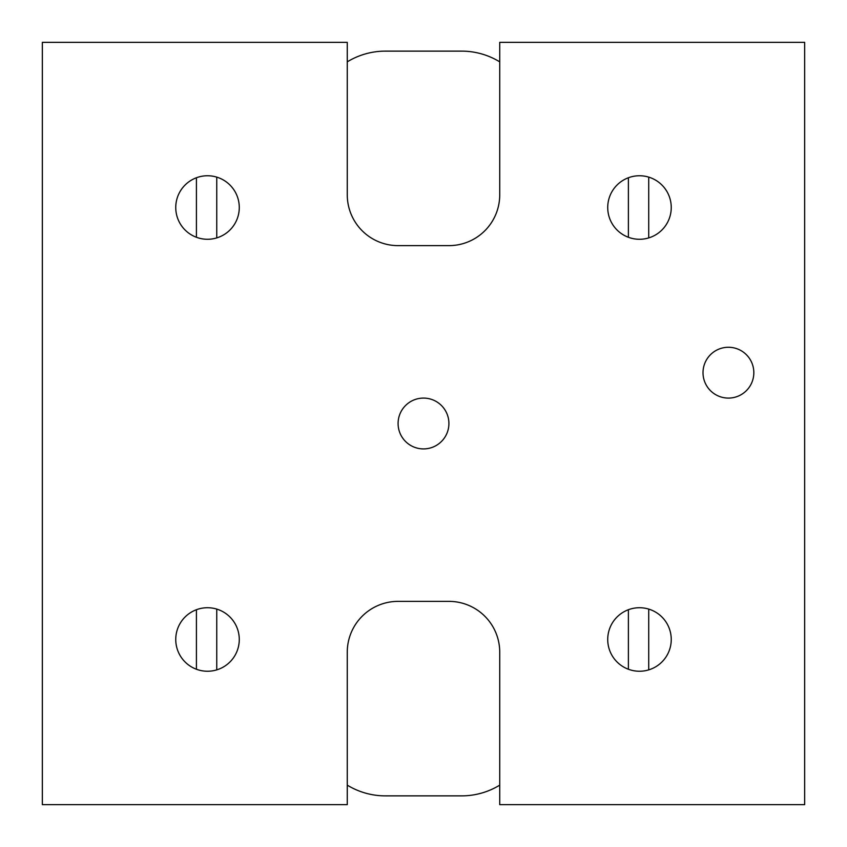 <?xml version="1.0" encoding="UTF-8"?>
<svg xmlns="http://www.w3.org/2000/svg" width="847" height="847" viewBox="0 0 847 847"><rect width="100%" height="100%" fill="white"/><g stroke="black" fill="none" stroke-linecap="round" stroke-linejoin="round"><path stroke-width="1.27" d="M728.42 347.27A25.41 25.41 0 0 0 703.01 372.68A25.41 25.41 0 0 0 728.42 398.09A25.41 25.41 0 0 0 753.83 372.68A25.41 25.41 0 0 0 728.42 347.27M423.5 398.09A25.41 25.41 0 0 0 398.09 423.5A25.41 25.41 0 0 0 423.5 448.91A25.41 25.41 0 0 0 448.91 423.5A25.41 25.41 0 0 0 423.5 398.09M207.515 175.753A31.763 31.763 0 0 0 175.753 207.515A31.763 31.763 0 0 0 207.515 239.278A31.763 31.763 0 0 0 239.278 207.515A31.763 31.763 0 0 0 207.515 175.753M207.515 607.723A31.763 31.763 0 0 0 175.753 639.485A31.763 31.763 0 0 0 207.515 671.248A31.763 31.763 0 0 0 239.278 639.485A31.763 31.763 0 0 0 207.515 607.723M639.485 607.723A31.763 31.763 0 0 0 607.723 639.485A31.763 31.763 0 0 0 639.485 671.248A31.763 31.763 0 0 0 671.248 639.485A31.763 31.763 0 0 0 639.485 607.723M639.485 175.753A31.763 31.763 0 0 0 607.723 207.515A31.763 31.763 0 0 0 639.485 239.278A31.763 31.763 0 0 0 671.248 207.515A31.763 31.763 0 0 0 639.485 175.753M347.27 42.35L42.35 42.35L42.35 804.65L347.27 804.65L347.27 652.19A50.82 50.82 0 0 1 398.09 601.37L448.91 601.37A50.82 50.82 0 0 1 499.73 652.19L499.73 804.65L804.65 804.65L804.65 42.35L499.73 42.35L499.73 194.81A50.82 50.82 0 0 1 448.91 245.63L398.09 245.63A50.82 50.82 0 0 1 347.27 194.81L347.27 42.35M499.73 61.852A73.128 73.128 0 0 0 461.615 51.127L385.385 51.127A73.128 73.128 0 0 0 347.27 61.852M347.27 785.148A73.128 73.128 0 0 0 385.385 795.873L461.615 795.873A73.128 73.128 0 0 0 499.73 785.148M216.747 669.882L216.747 609.088M196.419 609.724L196.419 669.246M648.717 669.882L648.717 609.088M628.389 609.724L628.389 669.246M648.717 237.912L648.717 177.118M628.389 177.754L628.389 237.276M216.747 237.912L216.747 177.118M196.419 177.754L196.419 237.276"/></g></svg>
